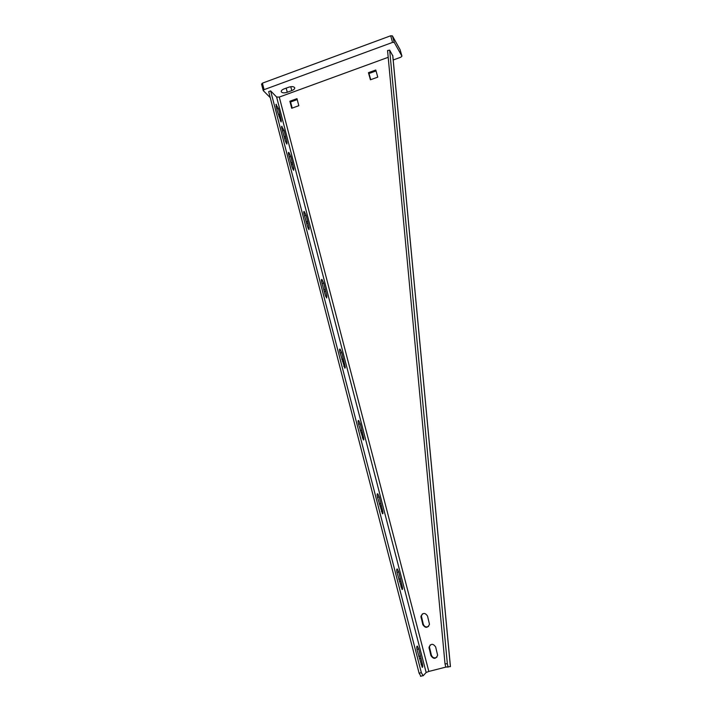 <?xml version="1.0" encoding="UTF-8"?>
<svg xmlns="http://www.w3.org/2000/svg" width="712" height="712" viewBox="0 0 712 712"><rect width="100%" height="100%" fill="white"/><g stroke="black" fill="none" stroke-linecap="round" stroke-linejoin="round"><path stroke-width="1.07" d="M393.202 59.986L400.918 57.174L401.942 56.132L400.144 49.84M270.248 97.642L263.298 90.664L264.081 89.659L392.561 42.4L394.288 42.506L401.933 56.114L400.108 49.724L392.41 35.894L390.683 35.778L262.408 83.153L261.624 84.176M291.804 90.611L287.274 92.266C284.257 93.174 282.255 93.023 281.285 91.812C281.009 90.744 281.952 89.774 284.124 88.893L288.68 87.22C291.715 86.312 293.709 86.455 294.67 87.665C294.937 88.742 293.985 89.721 291.804 90.611L290.772 86.704M297.216 99.582L290.585 101.985L292.187 108.099M376.034 70.951L368.994 73.505L370.721 79.682M428.98 647.35L429.434 646.897L431.374 655.138L430.92 655.619L428.98 647.35C430.867 643.426 433.101 643.319 435.673 647.021L437.631 655.227C435.771 659.223 433.537 659.348 430.92 655.619M429.434 646.897L430.226 644.938M436.937 657.132C434.489 658.564 432.638 657.897 431.374 655.138M420.917 616.396L421.388 616.014L423.302 624.255L422.83 624.655L420.917 616.396C422.839 612.569 425.055 612.471 427.556 616.102L429.487 624.299C427.592 628.198 425.375 628.322 422.83 624.655M421.388 616.014L422.421 613.878M428.571 626.391C426.177 627.557 424.423 626.845 423.302 624.255M392.819 55.945L389.669 50.134L447.341 663.735L448.062 666.895L450.438 666.548M446.291 666.984L428.829 671.443L426.159 672.484L423.177 675.768L421.335 672.671L270.649 90.905L276.621 97.019L279.282 97.072L388.2 57.307M420.952 676.302L419.101 673.205L268.691 91.617L270.649 90.905M417.437 646.184C416.654 645.98 416.573 647.377 417.214 650.368L422.216 667.322C422.83 667.464 422.883 666.361 422.385 664.002L418.683 648.97L417.437 646.184L416.921 646.309M397.349 569.004C396.584 568.763 396.495 570.018 397.091 572.768L402.075 589.509C402.672 589.678 402.734 588.682 402.271 586.519L398.684 571.932L397.349 569.004L396.824 569.146M377.778 493.817C377.04 493.558 376.951 494.689 377.493 497.207L382.469 513.744C383.047 513.939 383.118 513.049 382.682 511.056L379.202 496.905L377.778 493.817L377.244 493.968M358.697 420.552C357.994 420.267 357.896 421.29 358.412 423.596L363.369 439.954C363.93 440.167 364.001 439.366 363.601 437.533L360.228 423.8L358.697 420.552L358.172 420.703M340.096 349.12C339.428 348.835 339.339 349.752 339.811 351.87L344.777 368.068C345.302 368.291 345.373 367.561 345 365.888L341.733 352.556L340.096 349.12L339.579 349.281M321.957 279.469C321.334 279.193 321.237 280.021 321.682 281.952L325.313 295.222L326.648 298.008L326.87 296.041L323.693 283.091L321.957 279.469L321.459 279.629M304.255 211.526C303.677 211.259 303.597 212.007 303.997 213.778L307.557 226.763L308.981 229.7L309.186 227.92L306.107 215.344L304.255 211.526L303.793 211.686M288.867 152.448C288.333 152.19 288.253 152.875 288.636 154.504L292.125 167.258L293.629 170.337L293.816 168.708L290.816 156.444L288.867 152.448L288.431 152.608M282.059 126.309C281.543 126.06 281.462 126.718 281.836 128.293L285.298 140.94L286.838 144.082L287.016 142.516L284.052 130.394L281.64 126.46M276.327 104.29L276.105 106.204L277.618 112.033L281.115 121.966L281.285 120.444L278.356 108.438L275.918 104.441M375.776 70.016L368.442 72.686L370.427 79.789L377.769 77.136L375.776 70.016M296.975 98.656L289.873 101.237L291.715 108.269L298.826 105.696L296.975 98.656M389.669 50.134L387.559 50.525L445.018 663.851L445.739 667.011L448.266 667.046M368.994 73.505L368.442 72.686M290.585 101.985L289.873 101.237M419.448 658.733L420.925 658.378M399.459 581.401L400.847 581.037M379.994 506.072L381.294 505.716M360.966 432.709L362.248 432.335M342.428 361.207L343.682 360.815M324.352 291.493L325.58 291.101M306.721 223.515L307.931 223.105M291.386 164.41L292.587 163.991M284.613 138.27L285.797 137.843M278.899 116.243L280.083 115.816M286.197 88.128L287.274 92.266M264.081 89.659L262.408 83.153M392.561 42.4L390.683 35.778M394.288 42.506L392.41 35.894M392.721 55.349L450.393 666.672M276.621 97.019L426.159 672.484M279.282 97.072L428.829 671.443M447.341 663.735L445.018 663.851M429.55 648.16L429.087 648.623M421.495 617.348L421.014 617.731M419.101 673.205L421.335 672.671M421.041 664.323L422.385 664.002M418.781 656.419L420.507 656.001M416.992 649.38L418.683 648.97M400.945 586.857L402.271 586.519M398.764 579.221L400.464 578.785M396.993 572.377L398.684 571.932M381.383 511.412L382.682 511.056M379.265 504.034L380.938 503.58M377.538 497.368L379.202 496.905M362.328 437.907L363.601 437.533M360.29 430.778L361.918 430.306M358.59 424.281L360.228 423.8M343.771 366.262L345 365.888M341.813 359.373L343.371 358.892M340.113 353.054L341.733 352.556M325.704 296.415L326.87 296.041M323.809 289.748L325.304 289.268M322.109 283.607L323.693 283.091M308.091 228.294L309.186 227.92M306.267 221.85L307.673 221.379M304.549 215.878L306.107 215.344M292.783 169.064L293.816 168.708M290.977 162.826L292.347 162.345M289.277 156.987L290.816 156.444M286.01 142.863L287.016 142.516M284.204 136.713L285.565 136.232M282.522 130.937L284.052 130.394M280.305 120.8L281.285 120.444M278.499 114.721L279.861 114.231M276.834 108.989L278.356 108.438M263.2 90.469L261.544 84.061M392.775 55.474L450.447 666.646M445.739 667.011L448.062 666.895M422.705 675.75L420.472 676.275"/></g></svg>
